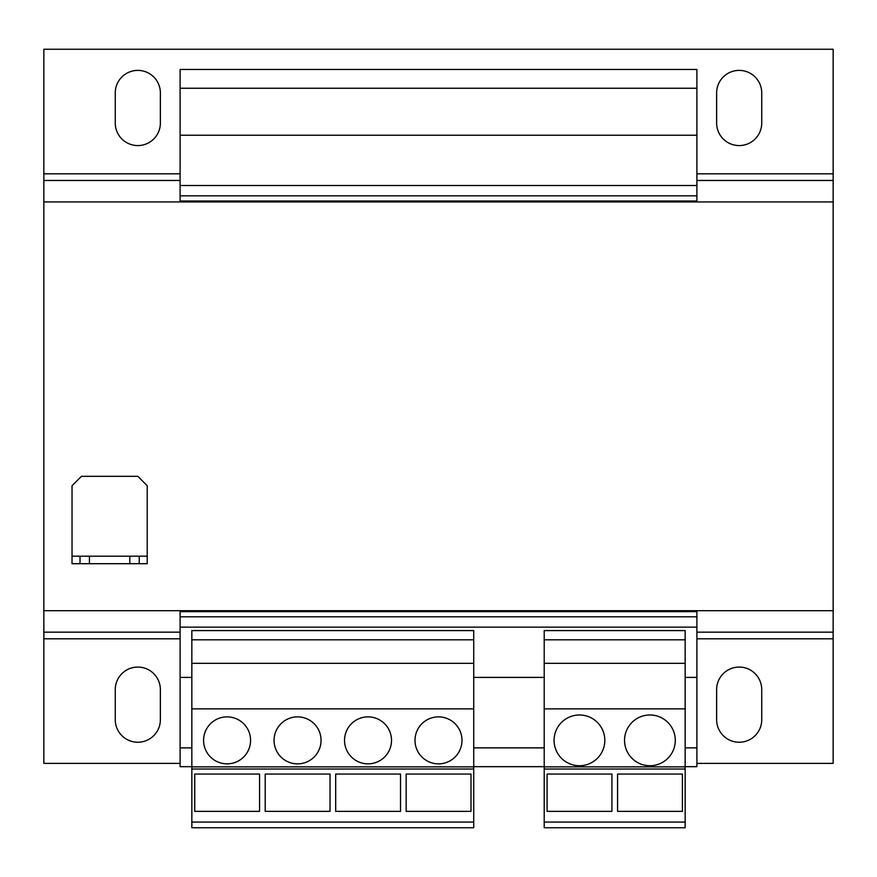 <?xml version="1.0" encoding="UTF-8"?>
<svg xmlns="http://www.w3.org/2000/svg" width="877" height="877" viewBox="0 0 877 877"><rect width="100%" height="100%" fill="white"/><g stroke="black" fill="none" stroke-linecap="round" stroke-linejoin="round"><path stroke-width="1.32" d="M739.19 145.571A22.55 22.55 0 0 0 761.74 123.01L761.74 92.951A22.55 22.55 0 0 0 739.19 70.39A22.55 22.55 0 0 0 716.63 92.951L716.63 123.01A22.55 22.55 0 0 0 739.19 145.571M137.81 145.571A22.55 22.55 0 0 0 160.37 123.01L160.37 92.951A22.55 22.55 0 0 0 137.81 70.39A22.55 22.55 0 0 0 115.26 92.951L115.26 123.01A22.55 22.55 0 0 0 137.81 145.571M137.81 742.238A22.55 22.55 0 0 0 160.37 719.688L160.37 689.618A22.55 22.55 0 0 0 137.81 667.068A22.55 22.55 0 0 0 115.26 689.618L115.26 719.688A22.55 22.55 0 0 0 137.81 742.238M739.19 742.238A22.55 22.55 0 0 0 761.74 719.688L761.74 689.618A22.55 22.55 0 0 0 739.19 667.068A22.55 22.55 0 0 0 716.63 689.618L716.63 719.688A22.55 22.55 0 0 0 739.19 742.238M579.445 714.985A25.367 25.367 0 0 0 554.078 740.363A25.367 25.367 0 0 0 579.445 765.731A25.367 25.367 0 0 0 604.812 740.363A25.367 25.367 0 0 0 579.445 714.985M649.923 714.985A25.367 25.367 0 0 0 624.545 740.363A25.367 25.367 0 0 0 649.923 765.731A25.367 25.367 0 0 0 675.29 740.363A25.367 25.367 0 0 0 649.923 714.985M438.5 716.871A23.493 23.493 0 0 0 415.007 740.363A23.493 23.493 0 0 0 438.5 763.856A23.493 23.493 0 0 0 461.993 740.363A23.493 23.493 0 0 0 438.5 716.871M368.022 716.871A23.493 23.493 0 0 0 344.54 740.363A23.493 23.493 0 0 0 368.022 763.856A23.493 23.493 0 0 0 391.515 740.363A23.493 23.493 0 0 0 368.022 716.871M227.077 716.871A23.493 23.493 0 0 0 203.585 740.363A23.493 23.493 0 0 0 227.077 763.856A23.493 23.493 0 0 0 250.57 740.363A23.493 23.493 0 0 0 227.077 716.871M297.555 716.871A23.493 23.493 0 0 0 274.062 740.363A23.493 23.493 0 0 0 297.555 763.856A23.493 23.493 0 0 0 321.048 740.363A23.493 23.493 0 0 0 297.555 716.871M473.733 639.815L191.844 639.815L191.844 630.585L473.733 630.585L473.733 769.019L191.844 769.019L191.844 827.745L473.733 827.745L473.733 822.078L191.844 822.078M191.844 677.406L180.103 677.406L180.103 766.673L191.844 766.673M544.211 677.406L473.733 677.406M696.897 610.688L696.897 677.406L685.156 677.406M180.103 610.688L180.103 677.406M696.897 677.406L696.897 747.873L685.156 747.873M544.211 747.873L473.733 747.873M191.844 747.873L180.103 747.873M696.897 747.873L696.897 766.673L685.156 766.673M544.211 766.673L473.733 766.673M180.103 88.248L696.897 88.248L696.897 69.458L180.103 69.458L180.103 201.94M696.897 88.248L696.897 135.233L180.103 135.233M696.897 135.233L696.897 185.496L180.103 185.496M696.897 185.496L696.897 195.834L180.103 195.834M696.897 195.834L696.897 201.008L180.103 201.008M696.897 201.008L696.897 201.94M696.897 611.631L180.103 611.631M696.897 616.794L180.103 616.794M696.897 627.132L180.103 627.132M80.026 556.193L72.035 556.193L72.035 563.703L80.026 563.703L80.026 556.193L89.421 556.193L89.421 563.703L80.026 563.703M129.829 563.703L129.829 556.193L139.224 556.193L139.224 563.703L89.421 563.703M129.829 556.193L89.421 556.193M139.224 556.193L147.215 556.193L147.215 563.703L139.224 563.703M147.215 556.193L147.215 485.715L137.81 476.321L81.44 476.321L72.035 485.715L72.035 556.193M696.897 763.385L833.15 763.385L833.15 610.688L43.85 610.688L43.85 201.94L833.15 201.94L833.15 180.465L696.897 180.465M833.15 610.688L833.15 201.94M180.103 180.465L43.85 180.465L43.85 201.94M43.85 180.465L43.85 49.255L833.15 49.255L833.15 180.465M43.85 610.688L43.85 763.385L180.103 763.385M544.211 639.815L685.156 639.815L685.156 630.585L544.211 630.585L544.211 827.745L685.156 827.745L685.156 822.078L544.211 822.078M685.156 639.815L685.156 822.078M685.156 769.019L544.211 769.019M685.156 663.308L544.211 663.308M685.156 708.879L544.211 708.879M685.156 766.871L544.211 766.871M682.405 774.051L682.405 811.346L617.572 811.346L617.572 774.051L682.405 774.051M611.938 774.051L611.938 811.346L547.095 811.346L547.095 774.051L611.938 774.051M473.733 769.019L473.733 822.078M473.733 766.871L191.844 766.871L191.844 769.019M473.733 663.308L191.844 663.308L191.844 766.871M473.733 708.879L191.844 708.879M191.844 639.815L191.844 663.308M259.57 774.051L259.57 811.346L194.738 811.346L194.738 774.051L259.57 774.051M400.515 774.051L400.515 811.346L335.683 811.346L335.683 774.051L400.515 774.051M470.993 774.051L470.993 811.346L406.15 811.346L406.15 774.051L470.993 774.051M330.037 774.051L330.037 811.346L265.205 811.346L265.205 774.051L330.037 774.051M833.15 173.821L696.897 173.821M180.103 173.821L43.85 173.821M833.15 632.164L696.897 632.164M180.103 632.164L43.85 632.164M833.15 638.807L696.897 638.807M180.103 638.807L43.85 638.807"/></g></svg>

